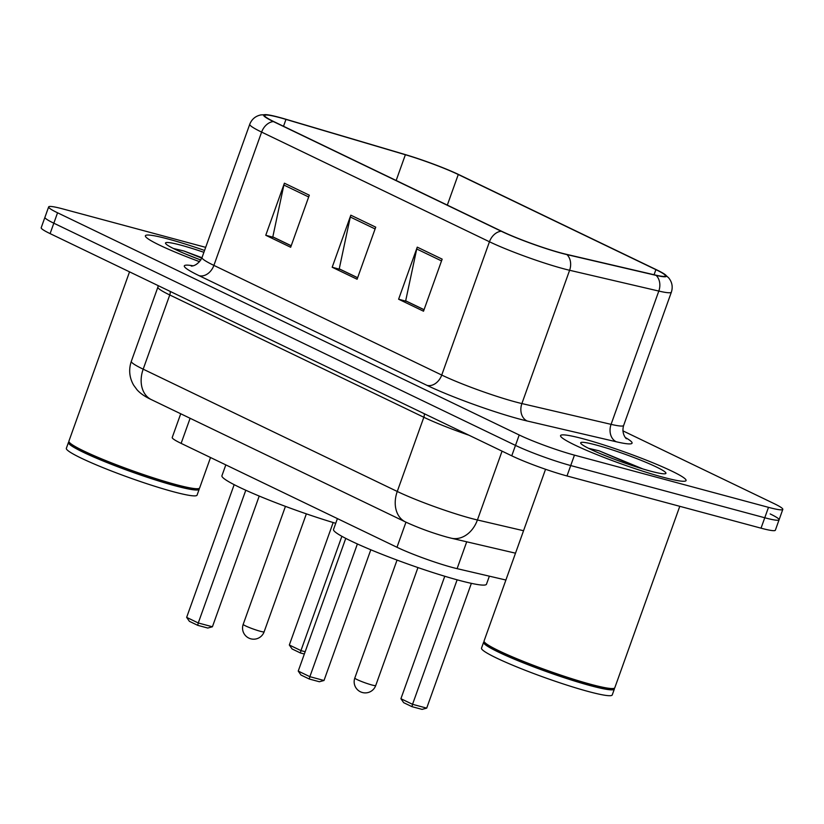 <?xml version="1.0" encoding="UTF-8"?>
<svg xmlns="http://www.w3.org/2000/svg" width="824" height="824" viewBox="0 0 824 824"><rect width="100%" height="100%" fill="white"/><g stroke="black" fill="none" stroke-linecap="round" stroke-linejoin="round"><path stroke-width="1.24" d="M505.895 580.024L457.104 568.653A41.653 3.852 -160.3 0 1 452.211 567.417A41.653 3.852 -160.3 0 1 396.983 547.27L181.125 443.374A41.653 3.852 -160.3 0 1 172.226 437.493L180.724 413.761M205.681 247.355L62.964 208.956A41.653 3.852 19.7 0 0 48.657 206.896L41.2 227.723A41.653 3.852 19.7 0 0 50.099 233.614L511.756 455.816A41.653 3.852 19.7 0 0 566.994 475.963L761.036 528.174A41.653 3.852 19.7 0 0 775.343 530.234L779.071 519.82A41.653 3.852 19.7 0 0 770.172 513.929M48.657 206.896A41.653 3.852 19.7 0 0 57.556 212.788L519.213 434.99A41.653 3.852 19.7 0 0 574.452 455.136L768.493 507.347L764.765 517.76A41.653 3.852 19.7 0 0 779.071 519.82A41.653 3.852 19.7 0 1 764.765 517.76L570.723 465.55L764.765 517.76L761.036 528.174M519.213 434.99L515.484 445.403A41.653 3.852 19.7 0 0 570.723 465.55A41.653 3.852 19.7 0 1 515.484 445.403L53.828 223.201L515.484 445.403L511.756 455.816M44.929 217.309A41.653 3.852 19.7 0 0 53.828 223.201A41.653 3.852 19.7 0 1 44.929 217.309M663.166 477.251A66.651 6.159 19.7 0 0 686.062 480.536A66.651 6.159 19.7 0 0 651.073 462.048A66.651 6.159 19.7 0 0 583.454 438.883A66.651 6.159 19.7 0 0 560.557 435.597A66.651 6.159 19.7 0 0 595.546 454.086A66.651 6.159 19.7 0 0 663.166 477.251A66.651 6.159 19.7 0 0 686.062 480.536A66.651 6.159 19.7 0 0 651.073 462.048A66.651 6.159 19.7 0 0 583.454 438.883A66.651 6.159 19.7 0 0 560.557 435.597A66.651 6.159 19.7 0 0 595.546 454.086A66.651 6.159 19.7 0 0 663.166 477.251M204.568 250.445A66.651 6.159 19.7 0 0 168.292 239.053A66.651 6.159 19.7 0 0 145.395 235.777A66.651 6.159 19.7 0 0 199.624 261.692A66.651 6.159 19.7 0 1 145.395 235.777A66.651 6.159 19.7 0 1 168.292 239.053A66.651 6.159 19.7 0 1 204.568 250.445M560.928 252.937A44.434 4.099 -160.3 0 1 502.022 231.441L274.176 121.777A44.434 4.099 -160.3 0 1 264.689 115.504A44.434 4.099 -160.3 0 1 285.969 119.398L405.377 154.737A44.434 4.099 -160.3 0 1 458.268 174.523L655.894 269.644A44.434 4.099 -160.3 0 1 665.38 275.916A44.434 4.099 -160.3 0 1 655.337 275.041L566.139 254.256A44.434 4.099 -160.3 0 1 560.928 252.937M561.597 253.256A45.547 4.202 19.7 0 0 566.943 254.606L656.131 275.391A45.547 4.202 19.7 0 0 664.649 274.238A45.547 4.202 19.7 0 0 656.697 269.86L459.081 174.74A45.547 4.202 19.7 0 0 404.862 154.459L285.454 119.12A45.547 4.202 19.7 0 0 266.317 114.67A45.547 4.202 19.7 0 0 273.372 121.561L501.208 231.225A45.547 4.202 19.7 0 0 561.597 253.256M291.212 245.727L272.816 236.879L283.878 185.04A11.103 8.312 -64.3 0 1 284.404 183.196L265.761 235.273L290.666 247.262L309.309 195.195L284.404 183.196M291.191 245.799L273.846 237.446L265.761 235.273M424.061 309.68L405.676 300.822L416.728 248.982A11.103 8.312 -64.3 0 1 417.253 247.148L398.61 299.215L423.515 311.204L442.158 259.138L417.253 247.148M424.041 309.742L406.696 301.388L398.61 299.215M357.637 277.709L339.241 268.851L350.303 217.011A11.103 8.312 -64.3 0 1 350.828 215.177L332.185 267.244L357.091 279.233L375.734 227.167L350.828 215.177M357.616 277.77L340.271 269.417L332.185 267.244M768.493 507.347A41.653 3.852 19.7 0 0 782.8 509.407A41.653 3.852 19.7 0 0 773.901 503.516L622.893 430.839M545.55 469.278L484.069 640.979A69.432 6.417 19.7 0 0 484.151 641.639A69.432 6.417 19.7 0 0 523.271 661.342A69.432 6.417 19.7 0 0 590.952 684.363A69.432 6.417 19.7 0 0 614.323 688.246A69.432 6.417 19.7 0 0 614.797 687.783L679.779 506.317M484.151 641.639L484.574 642.514A68.732 6.345 19.7 0 0 523.302 662.022A68.732 6.345 19.7 0 0 590.303 684.816A68.732 6.345 19.7 0 0 613.437 688.658L614.323 688.246M484.213 641.762L484.09 641.824A69.432 6.417 19.7 0 0 483.606 642.277A69.432 6.417 19.7 0 0 520.047 661.538A69.432 6.417 19.7 0 0 590.489 685.671A69.432 6.417 19.7 0 0 614.333 689.091A69.432 6.417 19.7 0 0 614.251 688.431L614.199 688.308M483.606 642.277L481.515 648.138A69.432 6.417 19.7 0 0 517.956 667.389A69.432 6.417 19.7 0 0 588.388 691.521A69.432 6.417 19.7 0 0 612.242 694.941L614.333 689.091M642.967 468.98L599.13 450.831L588.521 448.297M650.383 471.091A45.279 4.182 19.7 0 0 665.617 473.625A45.279 4.182 19.7 0 0 643.925 461.492A45.279 4.182 19.7 0 0 596.236 445.032A45.279 4.182 19.7 0 0 580.735 443.23A45.279 4.182 19.7 0 0 606.248 456.084A45.279 4.182 19.7 0 0 650.383 471.091M599.615 453.354L614.168 459.164M599.13 450.831L637.694 467.342M337.418 518.595L333.524 529.451A81.226 7.498 19.7 0 0 376.166 551.977A81.226 7.498 19.7 0 0 458.577 580.209A81.226 7.498 19.7 0 0 486.479 584.216L489.363 576.172M309.288 679.028L309.865 676.679L324.007 680.49L319.393 681.747L309.288 679.028L300.987 675.031L298.237 671.086L309.865 676.679L357.389 543.953M324.007 680.49L370.81 549.773M298.237 671.086L345.761 538.371M411.969 706.662L412.546 704.314L426.698 708.125L422.084 709.382L411.969 706.662L403.667 702.666L400.917 698.721L412.546 704.314L457.124 579.818M426.698 708.125L471.369 583.351M400.917 698.721L444.764 576.254M129.533 271.848L68.907 441.159A69.432 6.417 19.7 0 0 68.989 441.818A69.432 6.417 19.7 0 0 108.109 461.522A69.432 6.417 19.7 0 0 175.79 484.543A69.432 6.417 19.7 0 0 199.161 488.426A69.432 6.417 19.7 0 0 199.635 487.963L210.532 457.526M68.989 441.818L69.412 442.694A68.732 6.345 19.7 0 0 108.14 462.202A68.732 6.345 19.7 0 0 175.141 484.996A68.732 6.345 19.7 0 0 198.275 488.838L199.161 488.426M69.051 441.942L68.928 441.994A69.432 6.417 19.7 0 0 68.444 442.457A69.432 6.417 19.7 0 0 104.885 461.708A69.432 6.417 19.7 0 0 175.327 485.841A69.432 6.417 19.7 0 0 199.171 489.26A69.432 6.417 19.7 0 0 199.089 488.601L199.037 488.478M68.444 442.457L66.342 448.318A69.432 6.417 19.7 0 0 102.794 467.569A69.432 6.417 19.7 0 0 173.225 491.701A69.432 6.417 19.7 0 0 197.08 495.121L199.171 489.26M201.962 257.716L183.968 251.011L173.359 248.467M203.899 252.319A45.279 4.182 19.7 0 0 181.074 245.212A45.279 4.182 19.7 0 0 165.572 243.41A45.279 4.182 19.7 0 0 200.84 260.024M184.452 253.535L199.006 259.333M183.968 251.011L201.798 258.139M225.817 464.88L221.934 475.736A81.226 7.498 19.7 0 0 258.602 495.801A81.226 7.498 19.7 0 0 335.728 523.302M197.698 625.323L198.265 622.975L212.417 626.776L207.803 628.043L197.698 625.323L189.396 621.327L186.646 617.372L198.265 622.975L245.789 490.239M212.417 626.776L259.22 496.058M186.646 617.372L234.16 484.667M304.355 654.019L300.379 652.948L292.077 648.952L289.327 645.007L300.945 650.6L341.878 536.3M300.379 652.948L300.945 650.6L305.168 651.733M289.327 645.007L333.174 522.54M466.714 541.801L457.104 568.653M405.964 522.179L396.983 547.27M190.107 418.283L181.125 443.374M424.308 413.72A6.942 5.191 -64.3 0 1 423.835 417.263L169.754 294.971L143.18 369.173A27.769 20.775 115.7 0 0 151.358 399.63C145.003 396.674 140.234 393.388 137.031 389.783L133.601 385.107C129.316 377.526 128.554 369.595 131.315 361.324A55.538 5.129 19.7 0 0 143.18 369.173L397.261 491.464A55.538 5.129 19.7 0 0 470.906 518.327A55.538 5.129 19.7 0 0 477.415 519.975L502.063 451.15M469.093 435.278A55.538 5.129 -160.3 0 1 423.835 417.263L397.261 491.464A27.769 20.775 115.7 0 0 405.429 521.922L151.358 399.63M566.994 475.963L574.452 455.136M50.099 233.614L57.556 212.788M515.505 553.182L451.253 538.196A27.769 21.578 -76.9 0 0 477.415 519.975L523.549 530.728M170.228 291.428A6.942 5.191 -64.3 0 1 169.754 294.971A55.538 5.129 -160.3 0 1 157.889 287.123L131.315 361.324M625.406 437.565A69.432 6.417 -160.3 0 1 616.352 441.788L527.164 420.992A69.432 6.417 -160.3 0 1 426.966 385.354L199.13 275.69A13.884 10.382 115.7 0 0 213.89 265.39L441.736 375.054A55.538 5.129 19.7 0 0 515.371 401.916A55.538 5.129 19.7 0 0 521.891 403.564L611.078 424.36A55.538 5.129 19.7 0 0 623.644 425.452C620.966 434.485 627.198 439.717 626.364 438.615M199.13 275.69A69.432 6.417 -160.3 0 1 192.981 265.792M202.024 257.552A55.538 5.129 19.7 0 0 213.89 265.39L261.62 132.097A55.538 5.129 -160.3 0 1 249.754 124.259L202.024 257.552C197.008 267.45 189.572 266.008 191.57 265.987M664.649 274.238L668.697 277.873C672.137 282.189 673.023 286.958 671.364 292.159A55.538 5.129 -160.3 0 1 658.809 291.068L569.611 270.272A55.538 5.129 -160.3 0 1 563.101 268.624A55.538 5.129 -160.3 0 1 489.456 241.762A13.884 10.382 -64.3 0 1 501.208 231.225M566.943 254.606A13.884 10.794 -76.9 0 1 569.611 270.272L521.891 403.564A13.884 10.794 103.1 0 0 527.164 420.992M616.352 441.788A13.884 10.794 103.1 0 1 611.078 424.36L658.809 291.068A13.884 10.794 -76.9 0 0 656.131 275.391M273.372 121.561A13.884 10.382 115.7 0 0 261.62 132.097L489.456 241.762L441.736 375.054A13.884 10.382 115.7 0 1 426.966 385.354M458.268 174.523L447.319 205.114M405.377 154.737L396.159 180.487M285.969 119.398L283.507 126.268M655.894 269.644L654.06 274.742M350.303 217.011L375.095 228.948M416.728 248.982L441.52 260.92M283.878 185.04L308.67 196.977M357.173 679.615A11.103 1.03 -160.3 0 1 354.804 678.049A11.103 11.103 0 0 0 360.449 691.799A11.103 11.103 0 0 0 375.723 685.537A11.103 1.03 -160.3 0 1 371.902 684.991A11.103 1.03 -160.3 0 1 357.173 679.615M245.583 625.91A11.103 1.03 -160.3 0 1 243.204 624.335A11.103 11.103 0 0 0 248.848 638.095A11.103 11.103 0 0 0 264.123 631.823A11.103 1.03 -160.3 0 1 260.312 631.277A11.103 1.03 -160.3 0 1 245.583 625.91M451.253 538.196L447.082 537.145C432.301 532.984 418.427 527.906 405.429 521.922M158.229 285.65L157.889 287.123M266.317 114.67L260.961 114.897C255.522 116.04 251.794 119.15 249.754 124.259M782.8 509.407L779.071 519.82M671.364 292.159L623.644 425.452M397.044 560.083L354.804 678.049M417.953 567.571L375.723 685.537M285.444 506.369L243.204 624.335M306.363 513.857L264.123 631.823"/></g></svg>
